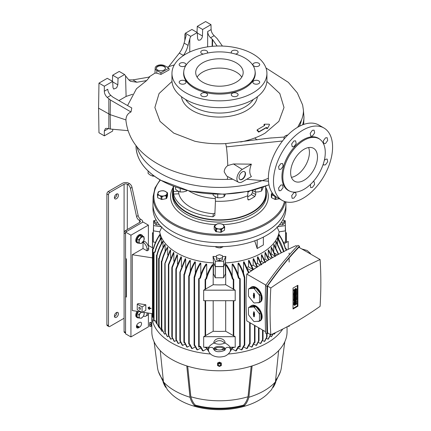 <?xml version="1.0" encoding="UTF-8"?>
<svg xmlns="http://www.w3.org/2000/svg" width="431" height="431" viewBox="0 0 431 431"><rect width="100%" height="100%" fill="white"/><g stroke="black" fill="none" stroke-linecap="round" stroke-linejoin="round"><path stroke-width="0.65" d="M223.398 246.602L220.801 247.82L218.258 247.76L215.721 247.033L215.408 246.597M215.721 246.607L215.721 247.033M220.801 246.661L220.801 247.82M175.573 187.059L175.573 189.295L177.901 191.057L180.223 191.984L183.401 191.908L186.58 190.998L186.962 190.464M180.223 188.606L180.223 191.984M186.58 190.998L186.58 190.367M148.113 171.026L148.113 173.44L150.435 175.201L152.763 176.128L154.346 176.187M152.763 175.008L152.763 176.128M138.717 243.1A4.558 2.634 -60 0 1 137.381 242.944A4.558 2.634 -60 0 1 136.686 239.291A4.558 2.634 -60 0 1 139.66 235.272A4.558 2.634 -60 0 1 141.939 235.046A4.558 2.634 -60 0 1 142.747 236.129M137.381 242.944L136.713 242.556A4.558 2.634 -60 0 1 136.013 238.903A4.558 2.634 -60 0 1 138.992 234.884A4.558 2.634 -60 0 1 141.271 234.658L141.939 235.046M271.993 192.565L271.627 197.754L275.059 199.434L279.369 198.772M275.899 199.526L275.899 196.757L273.766 195.539A4.558 2.634 180 0 1 271.886 193.136A4.558 2.634 180 0 1 272.053 192.652A4.558 2.634 -0 0 0 272.02 192.716L272.053 192.652M271.627 194.984L273.766 195.539A4.558 2.634 180 0 0 274.854 195.873A4.558 2.634 -0 0 1 273.2 195.259L271.336 194.521L272.02 192.716A4.558 2.634 -0 0 0 273.2 195.259L275.059 196.665L275.059 199.434M166.183 195.879L163.64 195.943A4.558 2.634 -0 0 0 165.682 195.259A4.558 2.634 -0 0 0 166.862 194.079L166.183 195.879L166.183 198.648L161.937 199.526L157.66 197.754L157.66 194.984L159.799 195.539L161.937 196.757L161.937 199.526M157.66 197.452L157.374 194.521L158.737 191.585L161.28 190.858L163.823 190.798L165.682 191.536L167.546 192.948L167.546 195.717L166.732 198.276L166.996 193.659A4.558 2.634 180 0 1 165.682 195.259A4.558 2.634 180 0 1 164.335 195.798L166.732 195.507M166.732 198.276L166.183 198.648M167.546 192.948L166.862 194.079A4.558 2.634 -0 0 0 165.682 191.536A4.558 2.634 -0 0 0 161.28 190.858A4.558 2.634 -0 0 0 158.058 192.716A4.558 2.634 -0 0 0 159.238 195.259L157.374 194.521M161.097 199.434L161.097 196.665L159.238 195.259A4.558 2.634 -0 0 0 163.64 195.943L161.097 196.665M271.627 197.452L271.336 197.29L271.336 194.521M275.592 196.466L275.059 196.665M160.343 173.3A83.576 48.25 -0 0 0 268.368 178.299A83.571 48.25 -0 0 1 160.348 173.3A83.571 48.25 -0 0 1 136.853 146.578A83.576 48.25 -0 0 0 160.343 173.3M215.231 196.751L215.435 201.229C227.379 201.746 238.122 199.914 247.669 195.739L248.127 191.326M173.488 186.289L173.596 194.063A46.306 26.733 -0 0 0 186.698 209.202A46.306 26.733 -0 0 0 212.925 216.766L214.81 215.381L215.435 201.229M265.663 186.187L265.803 192.759A46.365 26.77 180 0 1 237.449 217.757A46.365 26.77 180 0 1 186.655 212.02A46.365 26.77 180 0 1 173.079 192.759L173.219 186.187M247.669 195.739L247.782 199.176L248.143 199.882L248.989 199.849A46.074 26.598 -0 0 0 254.791 196.498L255.734 194.586L255.728 192.016M247.787 192.215A41.414 23.91 0 0 0 248.725 191.693A41.414 23.91 0 0 0 250.012 190.911M212.925 216.766L213.377 213.76A41.085 23.721 180 0 1 190.389 207.069A41.085 23.721 180 0 1 178.806 193.799L173.596 194.063M188.87 190.917A41.414 23.91 -0 0 0 190.157 191.693A41.414 23.91 -0 0 0 215.317 198.572M178.536 191.213L178.806 193.799M265.711 188.552A46.936 27.099 180 0 1 266.374 192.754A46.936 27.099 180 0 1 237.67 218.059A46.936 27.099 180 0 1 186.251 212.251A46.936 27.099 180 0 1 172.508 192.754A46.936 27.099 180 0 1 173.17 188.552M285.29 201.703A66.326 38.294 180 0 1 241.096 233.306A66.326 38.294 180 0 1 172.54 224.19A66.326 38.294 180 0 1 153.118 196.638L152.967 203.782A66.476 38.381 -0 0 0 172.432 231.393A66.476 38.381 -0 0 0 245.261 239.625A66.476 38.381 -0 0 0 285.915 203.782L285.872 201.864M254.791 196.498L251.413 194.548A41.317 23.856 180 0 1 247.706 196.838M213.377 213.76L214.907 213.237M252.431 190.75L252.377 192.646L255.734 194.586M251.413 194.548L252.377 192.646M116.429 194.095A2.85 1.643 -60 0 1 117.852 193.955A2.85 1.643 -60 0 1 118.288 196.24A2.85 1.643 -60 0 1 116.429 198.75A2.85 1.643 -60 0 1 115.002 198.89A2.85 1.643 -60 0 1 114.565 196.606A2.85 1.643 -60 0 1 116.429 194.095M114.447 197.991A2.85 1.643 120 0 0 114.813 197.818A2.85 1.643 120 0 0 116.796 193.923M116.429 312.583A2.85 1.643 -60 0 1 117.852 312.443A2.85 1.643 -60 0 1 118.288 314.727A2.85 1.643 -60 0 1 116.429 317.238A2.85 1.643 -60 0 1 115.002 317.378A2.85 1.643 -60 0 1 114.565 315.093A2.85 1.643 -60 0 1 116.429 312.583M114.447 316.478A2.85 1.643 120 0 0 114.813 316.306A2.85 1.643 120 0 0 116.796 312.41M125.561 333.077L124.478 332.452A1.902 1.099 -60 0 1 124.085 331.579L124.085 184.247L109.846 192.468A1.902 1.099 120 0 0 108.504 194.796L108.504 325.685A1.902 1.099 120 0 0 108.898 326.558A1.902 1.099 120 0 0 109.846 326.461L124.085 318.245M139.66 220.537A2.279 1.315 180 0 1 140.328 221.469A2.279 1.315 180 0 1 139.66 222.401L139.66 220.537L139.132 220.236A3.798 2.193 60 0 1 136.552 216.497L130.415 188.293L132.026 187.361A3.798 2.193 -120 0 0 129.445 183.622L128.917 183.32A4.558 2.634 -0 0 0 122.469 183.32L108.235 191.536A1.902 1.099 120 0 0 106.893 193.864L106.893 324.758A1.902 1.099 120 0 0 107.287 325.626L108.898 326.558M124.085 184.247A2.279 1.315 180 0 1 127.307 184.247L127.307 229.534M130.415 188.293A3.798 2.193 -120 0 0 127.835 184.554L127.307 184.247M132.026 187.361L138.162 215.57A3.798 2.193 -120 0 0 140.743 219.304L139.132 220.236M125.561 233.801L124.085 232.945A1.902 1.099 -60 0 1 125.426 230.617L139.66 222.401M140.743 219.304L141.276 219.611A4.558 2.634 180 0 1 142.607 221.469A4.558 2.634 180 0 1 142.295 222.434M125.696 296.533L125.696 258.535M251.99 190.443L255.249 191.984L258.428 191.908L261.606 190.998L263.309 187.059M255.249 189.597L255.249 191.984M261.606 190.998L261.606 187.652M217.844 247.685L220.613 247.836L217.844 247.685M218.205 247.75L220.063 247.868L218.205 247.75M224.68 226.932L223.597 225.214A4.558 2.634 180 0 1 223.145 227.832A4.558 2.634 180 0 1 222.665 228.161A4.558 2.634 180 0 1 218.991 228.915L221.609 229.4L224.68 226.932L224.524 229.825M214.202 226.329L215.284 227.379A4.558 2.634 180 0 1 215.737 224.761A4.558 2.634 180 0 1 219.891 223.678A4.558 2.634 180 0 1 223.597 225.214L222.509 224.163L219.891 223.678L217.272 223.861L214.202 226.329L214.202 229.098L215.721 231.549L220.801 232.336L220.801 229.567L218.258 228.839L215.721 228.78L214.358 225.844L216.217 224.438L218.081 223.694L220.618 223.754L223.161 224.481L224.524 227.417L222.665 228.161L220.801 229.567M220.801 232.336L224.524 230.186L224.524 227.417M221.609 232.169L221.609 229.4M216.373 229.098L218.991 228.915A4.558 2.634 180 0 1 215.284 227.379L216.373 229.098L216.373 231.867M289.147 253.072L289.147 254.085M289.147 258.643L289.147 262.064M283.986 243.838L288.199 241.371L288.199 249.339M278.782 234.119L278.782 233.656M225.429 262.926L225.429 273.874L223.619 277.774L215.263 277.774L215.263 266.611L213.555 262.937A60.022 34.652 -0 0 0 213.609 262.937L213.022 256.407A57.91 33.435 -0 0 0 216.4 256.564M215.263 277.774L213.453 273.874L213.453 262.926M177.47 264.014L177.47 254.931A59.64 34.432 180 0 1 177.27 254.813A59.64 34.432 180 0 1 177.066 254.694L171.894 267.301L171.894 268.303L172.298 267.532L172.298 337.311L174.507 341.471L176.274 340.452M181.419 266.627L181.419 256.995A59.64 34.432 180 0 1 180.977 256.779L175.923 268.847L175.923 269.854L176.327 269.192L176.327 339.693L178.445 343.539L180.476 342.365M185.702 269.025L185.702 258.859A59.64 34.432 180 0 1 185.228 258.67L179.872 272.241A67.236 38.822 -0 0 0 180.212 272.381L180.357 340.991L182.696 345.43L184.991 344.105M190.346 271.18L190.346 260.523A59.64 34.432 180 0 1 189.829 260.356C187.162 264.801 185.314 269.332 184.285 273.949A67.236 38.822 -0 0 0 184.786 274.121L183.983 274.353L184.285 273.949M195.362 273.082L195.362 261.967A59.64 34.432 180 0 1 194.807 261.822C192.075 266.283 190.179 270.84 189.112 275.501A67.236 38.822 -0 0 0 189.651 275.657L188.821 275.905L189.112 275.501M200.798 274.687L200.798 263.174A59.64 34.432 180 0 1 200.194 263.055C197.371 267.527 195.405 272.128 194.289 276.858A67.236 38.822 -0 0 0 194.866 276.988L194.192 277.144L194.289 276.858M206.708 264.106C203.761 268.561 201.681 273.227 200.463 278.097L198.756 278.852L199.844 277.99C201.035 273.168 203.103 268.508 206.045 264.02A59.64 34.432 -0 0 0 206.708 264.106L206.708 275.937M213.183 264.709C210.053 269.197 207.834 273.944 206.508 278.949L205.204 279.471L205.84 278.873C207.133 273.917 209.337 269.176 212.456 264.661A59.64 34.432 -0 0 0 213.183 264.709L213.183 284.713A59.64 34.432 -0 0 0 225.699 284.713L225.699 264.709A59.64 34.432 -0 0 0 226.426 264.661C229.529 269.143 231.733 273.884 233.042 278.873L233.758 279.353L233.273 279.471L232.374 278.949A67.236 38.822 -0 0 0 233.042 278.873M232.174 275.937L232.174 264.106A59.64 34.432 -0 0 0 232.832 264.02C235.762 268.47 237.831 273.13 239.038 277.99L240.126 278.62L239.722 278.852L238.418 278.097C237.217 273.259 235.137 268.599 232.174 264.106M238.084 274.687L238.084 263.174A59.64 34.432 180 0 0 238.688 263.055C241.489 267.484 243.461 272.085 244.592 276.858L244.016 276.988C242.895 272.252 240.918 267.646 238.084 263.174M243.52 273.082L243.52 261.967A59.64 34.432 180 0 0 244.075 261.822L248.983 272.554M247.022 267.371A59.64 34.432 -0 0 0 248.536 266.897L248.536 260.523A59.64 34.432 180 0 0 249.053 260.356L253.218 269.133A65.345 37.723 -0 0 1 252.711 269.305L248.536 266.897M251.866 265.738A59.64 34.432 -0 0 0 253.175 265.232L253.175 258.859A59.64 34.432 180 0 0 253.654 258.67L257.576 266.94M256.353 263.885A59.64 34.432 -0 0 0 257.463 263.368L257.463 256.995A59.64 34.432 180 0 0 257.905 256.779L261.639 264.623M260.502 261.811A59.64 34.432 -0 0 0 261.412 261.305L261.412 254.931A59.64 34.432 180 0 0 261.612 254.813A59.64 34.432 180 0 0 261.816 254.694L265.491 262.409M264.311 259.521A59.64 34.432 -0 0 0 265.022 259.047L265.022 252.674A59.64 34.432 180 0 0 265.388 252.415L268.939 259.753M267.786 257.005A59.64 34.432 -0 0 0 268.292 256.59L268.292 250.217A59.64 34.432 180 0 0 268.621 249.942L272.381 257.749M270.905 254.242A59.64 34.432 -0 0 0 271.212 253.934L271.212 247.561A59.64 34.432 180 0 0 271.503 247.265L275.678 256.046M273.755 251.429L273.755 244.689A59.64 34.432 180 0 0 274.008 244.366L278.663 254.258M275.888 247.701L275.888 241.575A59.64 34.432 180 0 0 276.093 241.231L281.427 252.781M277.559 243.687L277.559 238.198A59.64 34.432 -0 0 0 277.704 237.815C280.651 242.276 282.731 246.936 283.948 251.812M278.674 239.34L278.674 234.496A59.64 34.432 -0 0 0 278.755 234.081C281.879 238.569 284.099 243.316 285.424 248.321L286.41 248.956L285.29 248.709A67.236 38.822 -0 0 0 285.424 248.321M160.208 234.496C157.105 238.984 154.901 243.72 153.592 248.709L152.472 248.956L153.458 248.321C154.767 243.348 156.986 238.596 160.127 234.081A59.64 34.432 -0 0 0 160.208 234.496L160.208 239.34M161.323 238.198C158.392 242.653 156.329 247.308 155.122 252.167L153.549 252.679L154.934 251.812C156.135 246.974 158.215 242.314 161.178 237.815A59.64 34.432 -0 0 0 161.323 238.198L161.323 243.687M162.993 247.701L162.993 241.575A59.64 34.432 180 0 1 162.789 241.231C159.955 245.702 157.978 250.309 156.857 255.044A67.236 38.822 -0 0 0 157.083 255.378L156.501 255.319L156.857 255.044M165.127 251.429L165.127 244.689A59.64 34.432 180 0 1 164.874 244.366C162.137 248.822 160.23 253.385 159.163 258.056A67.236 38.822 -0 0 0 159.432 258.363L158.732 258.535L159.163 258.056M167.67 254.904L167.67 247.561A59.64 34.432 180 0 1 167.379 247.265C164.707 251.709 162.853 256.24 161.819 260.863A67.236 38.822 -0 0 0 162.126 261.154L161.42 261.326L161.819 260.863M170.59 258.158L170.59 250.217A59.64 34.432 180 0 1 170.261 249.942L164.836 263.508A67.236 38.822 -0 0 0 165.078 263.702L165.315 332.549L167.584 336.783L168.785 336.088M173.86 261.191L173.86 252.674A59.64 34.432 180 0 1 173.494 252.415L168.402 264.618L168.402 265.512L168.807 264.742L168.807 335.458L170.886 339.219L172.378 338.357M160.1 233.656L160.1 234.119M266.503 338.357L267.996 339.219A63.831 36.85 -0 0 0 268.362 338.965L270.479 335.113C270.56 334.569 270.426 334.688 270.075 335.458C270.426 334.688 270.56 334.569 270.479 335.113M262.608 340.452L264.375 341.471A63.831 36.85 -0 0 0 264.774 341.239L266.983 337.08C267.08 336.439 266.945 336.514 266.584 337.311C266.945 336.514 267.08 336.439 266.983 337.08M258.406 342.365L260.437 343.539A63.831 36.85 -0 0 0 260.874 343.329L262.958 339.569C263.061 338.938 262.932 338.976 262.554 339.693C262.932 338.976 263.061 338.938 262.958 339.569M253.891 344.105L256.186 345.43A63.831 36.85 -0 0 0 256.66 345.236L259.009 340.479L258.525 340.991L258.525 327.673M249.048 345.651L251.607 347.127A63.831 36.85 -0 0 0 252.113 346.955L254.597 342.182M243.849 346.993L246.677 348.625A63.831 36.85 -0 0 0 247.227 348.474L249.77 343.739M238.257 348.103L241.376 349.902A63.831 36.85 -0 0 0 241.963 349.778L244.592 345.096M232.223 348.959L235.649 350.942A63.831 36.85 -0 0 0 236.285 350.839L239.038 346.228M233.042 347.111L230.127 351.626A63.831 36.85 180 0 1 230.035 351.637M225.127 349.573A59.64 34.432 180 0 1 221.351 349.713M217.531 349.713A59.64 34.432 180 0 1 213.754 349.573M208.846 351.637A63.831 36.85 180 0 1 208.755 351.626L205.84 347.111M206.659 348.959L203.233 350.942A63.831 36.85 -0 0 1 202.597 350.839L199.844 346.228M200.625 348.103L197.506 349.902A63.831 36.85 -0 0 1 196.919 349.778L194.289 345.096M195.033 346.993L192.204 348.625A63.831 36.85 -0 0 1 191.655 348.474L189.112 343.739M189.834 345.651L187.275 347.127A63.831 36.85 -0 0 1 186.768 346.955L184.285 342.182M179.953 341.002L182.221 345.236A63.831 36.85 -0 0 0 182.696 345.43M175.923 339.569L178.008 343.329A63.831 36.85 -0 0 0 178.445 343.539M171.894 337.08L174.108 341.239A63.831 36.85 -0 0 0 174.307 341.352A63.831 36.85 -0 0 0 174.507 341.471M168.402 335.113L170.52 338.965A63.831 36.85 -0 0 0 170.886 339.219M165.315 332.549L167.25 336.514A63.831 36.85 -0 0 0 167.584 336.783M165.499 333.642L164.61 334.16A63.831 36.85 -0 0 1 164.308 333.869L161.819 329.101M162.525 331.019L161.975 331.337L159.432 326.601L158.651 326.655L158.651 258.417M159.885 328.201L158.667 326.973L157.083 323.616L158.667 326.973M273.383 333.642L274.272 334.16A63.831 36.85 -0 0 0 274.574 333.869L275.495 332.619M270.097 336.088L271.298 336.783A63.831 36.85 -0 0 0 271.632 336.514L273.399 333.599M151.884 313.612A67.619 39.038 -0 0 0 151.825 315.298A67.619 39.038 -0 0 0 171.63 342.904A67.619 39.038 -0 0 0 210.511 353.996M228.371 353.996A67.619 39.038 -0 0 0 282.72 329.058M151.831 323.789L151.825 331.735A67.619 39.038 -0 0 0 160.235 350.597A67.619 39.038 -0 0 0 171.63 359.341A67.619 39.038 -0 0 0 186.774 365.919A67.619 39.038 -0 0 0 252.108 365.919A67.619 39.038 -0 0 0 278.647 350.597A67.619 39.038 -0 0 0 287.057 331.735L287.057 326.79M171.813 267.953L171.894 268.303M285.537 232.859L286.41 232.751L285.537 233.322M278.674 234.496C281.772 238.984 283.981 243.72 285.29 248.709M277.559 238.198L283.63 251.634M281.147 252.927L275.888 241.575M278.345 254.425L273.755 244.689M274.547 253.159L277.516 254.877M275.129 256.197L271.212 253.934M275.377 256.337L271.212 247.561M268.292 256.59L271.336 258.347M272.02 257.953L268.292 250.217M265.022 259.047L267.608 260.539M268.556 259.974L265.022 252.674M283.377 242.362L285.537 242.028L285.537 230.86L279.175 231.846A60.022 34.652 180 0 1 225.327 262.937L223.619 266.611L223.619 277.774M263.357 237.098L263.357 244.953L257.183 248.52L254.705 240.827M279.175 231.846A60.022 34.652 -0 0 0 279.175 231.819L276.998 226.878M222.482 256.564A57.91 33.435 -0 0 0 225.86 256.407L225.273 262.937A60.022 34.652 -0 0 0 225.327 262.937M213.555 262.937A60.022 34.652 180 0 1 177.001 252.954A60.022 34.652 180 0 1 159.707 231.846L153.344 230.86L153.344 242.028L155.505 242.362M285.349 226.006L285.537 230.86M267.996 339.219L270.075 335.458L270.075 334.343M271.298 336.783L273.125 333.729M274.272 334.16L275.323 332.7M153.344 233.322L152.472 232.751L153.344 232.859M152.558 317.081L152.957 317.313L153.549 316.974M153.63 320.804L154.034 321.036L155.122 320.405L155.909 322.302L155.068 320.438M155.909 322.302L156.501 323.325M156.771 323.719L157.218 324.301M156.582 323.439L156.986 323.67L156.986 255.432M162.993 241.575C160.187 246.009 158.22 250.605 157.083 255.378M161.717 331.024L159.163 326.294M161.447 330.712L161.975 331.337M165.127 244.689C162.412 249.102 160.515 253.66 159.432 258.363M161.42 329.332L162.126 329.392L164.61 334.16M167.67 247.561C165.019 251.963 163.171 256.493 162.126 261.154M170.59 250.217L165.315 262.996M168.322 334.736L168.402 265.512M173.86 252.674L168.807 264.742M177.47 254.931L172.298 267.532M175.843 269.477L175.923 269.854M181.419 256.995L176.327 269.192M179.872 340.479L180.357 340.991M180.212 272.381L179.872 272.139L179.872 340.528M185.702 258.859L180.357 271.918M183.983 342.359L184.786 342.359L187.275 347.127M190.346 260.523C187.69 264.925 185.836 269.456 184.786 274.121M188.821 343.911L189.651 343.895L192.204 348.625M195.362 261.967C192.641 266.38 190.739 270.943 189.651 275.657M194.192 345.15L194.866 345.226L197.506 349.902M200.798 263.174C197.98 267.603 196.003 272.209 194.866 276.988M198.756 346.858L199.16 347.09L200.463 346.335L203.233 350.942M205.204 347.478L205.609 347.709L206.422 347.241M208.582 350.818L206.535 347.262M230.299 350.818L232.347 347.262M232.46 347.241L233.273 347.709L233.677 347.478M235.649 350.942L238.418 346.335L239.722 347.09L240.126 346.858M241.376 349.902L244.016 345.226L244.689 345.15M248.498 272.888L243.52 261.967M246.677 348.625L249.231 343.895L250.061 343.911M251.607 347.127L254.096 342.359L254.899 342.359M256.186 345.43L258.525 340.991M260.437 343.539L262.554 339.693L262.554 330.001M264.375 341.471L266.584 337.311L266.584 333.745M251.488 270.835L251.138 270.63L255.89 267.888M265.092 262.641L261.412 254.931M153.344 230.86L153.533 226.006M261.412 261.305L263.939 262.765M257.463 263.368L260.329 265.022M261.213 264.866L257.463 256.995M253.175 265.232L256.774 267.312M257.129 267.198L253.175 258.859M247.534 268.551L251.138 270.63L251.138 271.072M252.711 269.305L248.536 260.523M238.418 278.097A67.236 38.822 -0 0 0 239.038 277.99M225.699 264.709C228.829 269.197 231.048 273.944 232.374 278.949M225.699 284.713L235.207 290.165L203.674 290.165L213.183 284.713M205.84 278.873A67.236 38.822 -0 0 0 206.508 278.949M199.844 277.99A67.236 38.822 -0 0 0 200.463 278.097M154.934 251.812A67.236 38.822 -0 0 0 155.122 252.167M153.458 248.321A67.236 38.822 -0 0 0 153.592 248.709M143.022 248.531L143.022 242.33L144.633 241.398A5.7 3.292 -120 0 1 148.663 248.38L148.663 249.926L147.052 250.858L143.022 248.531L132.274 254.737L152.472 257.873M153.431 248.337L148.393 245.433L148.07 245.616M148.393 225.117L130.932 235.197L125.561 232.093L143.022 222.013L148.393 225.117L148.393 245.433M148.393 314.097L148.393 326.849L130.932 336.929L125.561 333.831L125.561 296.609L126.364 297.072L126.364 258.923L125.561 258.46L125.561 232.093M132.274 254.737L132.274 310.568L141.093 311.936M142.65 312.179L152.472 313.703M161.884 226.878L159.702 231.819A60.022 34.652 -0 0 0 159.707 231.846M277.704 226.771L285.349 225.591L285.349 230.86L279.175 231.819M148.609 307.308L148.921 307.206L148.857 309.005L148.609 307.308L148.857 309.005M149.148 306.98L149.46 306.877L149.46 308.014L151.049 308.257L150.985 308.607L149.39 308.364L149.148 309.463L149.148 306.98L149.39 308.154L150.985 308.607M149.46 308.375L149.39 309.501M148.07 307.642L148.383 307.535L148.318 308.504L148.07 307.642L148.318 308.504M145.823 304.76L145.823 310.342L142.079 312.507L137.247 309.711L137.247 304.13L138.206 303.575L145.823 304.76L142.079 306.92L142.079 312.507M168.402 334.688L168.807 335.458M171.894 336.541L172.298 337.311M175.923 339.03L176.327 339.693M208.916 347.241L203.674 347.241L203.674 336.692L213.183 331.24L213.183 300.714M225.699 300.714L225.699 331.24L235.207 336.692L235.207 347.241L229.965 347.241M244.016 276.988A67.236 38.822 -0 0 0 244.592 276.858M258.929 341.002L259.009 340.479M160.235 350.597L163.462 381.92L167.4 389.737L171.57 394.144A56.03 32.352 -0 0 0 259.063 400.205A56.03 32.352 -0 0 0 267.312 394.144L271.482 389.737L275.42 381.92L278.647 350.597M252.108 365.919L248.881 397.242A63.249 36.516 -0 0 0 264.165 390.745A63.249 36.516 -0 0 0 275.42 381.92M248.881 397.242C247.96 400.62 246.5 403.394 244.496 405.566A57.355 33.112 180 0 1 194.386 405.566C192.382 403.394 190.922 400.62 190.001 397.242L186.774 365.919M163.462 381.92A63.249 36.516 -0 0 0 190.001 397.242M165.736 387.404A57.355 33.112 180 0 1 163.101 381.974M151.157 325.103L151.157 325.588L151.825 325.588M297.137 246.273L296.049 245.643A317.577 183.353 120 0 0 246.785 274.089A387.361 223.646 120 0 0 246.031 297.929A387.361 223.646 120 0 0 246.785 320.896L265.491 331.698M159.702 231.819L153.533 230.86L153.533 226.038M225.273 262.937L223.619 266.503L215.263 266.503L213.609 262.937M215.263 266.611L223.619 266.611M235.207 290.165L235.207 300.714L203.674 300.714L203.674 290.165M138.755 322.954A2.866 1.654 -60 0 1 139.224 322.684L139.525 322.507A2.85 1.643 -60 0 1 140.953 322.366A2.85 1.643 -60 0 1 141.39 324.651A2.85 1.643 -60 0 1 139.525 327.161L139.224 327.334A2.866 1.654 -60 0 1 138.755 327.603L138.453 327.781A2.85 1.643 -60 0 1 137.031 327.921A2.85 1.643 -60 0 1 136.438 326.617A2.85 1.643 -60 0 1 138.453 323.126L138.755 322.954M130.932 235.197L130.932 336.929M147.052 250.858L147.052 249.307A5.7 3.292 -120 0 0 143.022 242.33M126.364 296.145L125.561 296.609M143.431 316.052A5.7 3.292 -120 0 0 145.867 316.122A5.7 3.292 -120 0 0 147.052 313.515L147.052 312.858M145.867 316.122L147.483 315.19A5.7 3.292 -120 0 0 148.636 313.105M285.915 203.691A66.476 38.381 180 0 1 285.92 204.256L285.92 208.286A66.476 38.381 180 0 1 244.883 243.747A66.476 38.381 180 0 1 172.432 235.428A66.476 38.381 180 0 1 152.962 208.286L152.962 204.256A66.476 38.381 180 0 1 152.967 203.691M285.92 204.256A66.476 38.381 180 0 1 244.883 239.717A66.476 38.381 180 0 1 172.432 231.393A66.476 38.381 180 0 1 152.962 204.256M257.183 239.884L257.183 248.52M225.86 256.407L223.619 261.229L223.619 266.503M213.022 256.407L215.263 261.229L223.619 261.229M215.263 266.503L215.263 261.229M161.178 226.771L153.533 225.591L153.533 230.86M155.052 220.527L153.533 220.764L153.533 225.591M283.83 220.527L285.349 220.764L285.349 225.591M142.079 306.92L137.247 304.13M235.207 336.692L203.674 336.692M275.781 381.974A57.355 33.112 180 0 1 273.146 387.404M275.592 380.25A62.112 35.859 -0 0 0 280.506 371.479A62.112 35.859 -0 0 0 281.373 367.648L284.789 341.767M151.06 322.776L151.06 326.116M149.789 322.453L151.06 322.453L151.06 325.41M251.187 366.205L248.035 396.757C247.114 400.135 245.648 402.904 243.639 405.075L244.496 405.566M194.386 405.566L195.243 405.075C193.233 402.904 191.768 400.135 190.847 396.757L187.695 366.205M190.847 396.757A62.112 35.859 -0 0 0 248.035 396.757M154.093 341.767L157.509 367.648A62.112 35.859 -0 0 0 158.376 371.479A62.112 35.859 -0 0 0 163.29 380.25M246.785 274.089L265.862 285.101M136.552 325.793L139.224 327.334M138.755 327.603L136.46 326.278M140.468 308.785A1.142 0.657 -120 0 0 139.973 307.637A1.142 0.657 -120 0 0 139.094 307.33A1.142 0.657 -120 0 0 138.857 307.853A1.142 0.657 -120 0 0 139.353 309A1.142 0.657 -120 0 0 140.231 309.307A1.142 0.657 -120 0 0 140.468 308.785M213.183 331.24A59.64 34.432 -0 0 0 225.699 331.24M151.06 324.645L149.789 324.645L149.789 326.439L151.06 326.439L151.06 323.482M243.639 405.075A56.213 32.454 180 0 1 195.243 405.075M265.054 309.959L265.55 333.147L266.978 333.971L266.487 310.783L266.978 286.378C277.801 270.84 288.619 257.442 299.437 246.187L298.01 245.363C287.191 256.617 276.368 270.016 265.55 285.554L265.054 309.959M222.482 257.733L222.482 259.624L219.438 260.636L216.4 259.624L216.4 255.707L219.438 254.694L222.482 255.707L222.482 257.733L219.438 258.745L219.438 260.636M159.459 224.837L156.146 224.837L154.39 223.08L154.39 221.189L155.941 219.643M282.941 219.643L284.492 221.189L284.492 223.08L282.736 224.837L279.423 224.837M213.744 343.06A5.7 4.655 -0 0 1 219.438 338.48A5.7 4.655 -0 0 1 225.138 343.06M208.426 349.519L208.426 349.519C207.936 347.348 209.838 345.15 214.121 342.92L214.379 343.195A5.7 4.655 -0 0 1 219.438 340.673A5.7 4.655 -0 0 1 224.503 343.195L224.761 342.92C229.001 345.091 230.903 347.289 230.456 349.519C231.059 352.633 225.839 356.378 223.619 356.469C219.476 357.466 215.667 357.051 212.203 355.23C209.692 353.679 208.432 351.771 208.426 349.519A2.661 2.171 -0 0 1 211.082 347.348A2.661 2.171 -0 0 1 213.744 349.519C213.431 345.274 225.451 345.274 225.138 349.519A2.661 2.171 -0 0 1 227.8 347.348A2.661 2.171 -0 0 1 230.456 349.519M289.093 326.235L287.816 326.38M217.542 363.764L217.542 363.031L219.438 362.132L221.34 363.031L221.34 365.558L219.438 366.452L217.542 365.558L217.542 363.764L219.438 362.87L219.438 362.132M265.55 285.554L266.978 286.378M267.85 333.061L266.978 333.971M251.068 305.87A8.739 5.043 60 0 1 255.109 306.123L253.633 306.974A8.739 5.043 60 0 1 254.285 307.351L255.761 306.5A8.739 5.043 60 0 1 260.615 312.534L259.139 313.391A8.739 5.043 60 0 1 259.462 314.231L260.944 313.38A8.739 5.043 60 0 1 261.612 317A8.739 5.043 60 0 1 260.944 319.85L259.462 320.702A8.739 5.043 60 0 1 259.139 321.165L254.285 321.601A8.739 5.043 60 0 1 253.633 321.224L248.779 315.185A8.739 5.043 60 0 1 248.45 314.344L248.45 307.874A8.739 5.043 60 0 1 248.779 307.411L250.255 306.554A8.739 5.043 60 0 1 251.068 305.87L251.602 305.557A8.739 5.043 60 0 1 258.336 307.901A8.739 5.043 60 0 1 262.15 316.693A8.739 5.043 60 0 1 260.34 320.691L259.801 321.003A8.739 5.043 60 0 1 257.366 321.327M251.068 287.256A8.739 5.043 60 0 1 255.109 287.509L253.633 288.366A8.739 5.043 60 0 1 254.285 288.743L255.761 287.892A8.739 5.043 60 0 1 260.615 293.926L259.139 294.777A8.739 5.043 60 0 1 259.462 295.623L260.944 294.772A8.739 5.043 60 0 1 261.612 298.392A8.739 5.043 60 0 1 260.944 301.237L259.462 302.093A8.739 5.043 60 0 1 259.139 302.557L254.285 302.993A8.739 5.043 60 0 1 253.633 302.61L248.779 296.576A8.739 5.043 60 0 1 248.45 295.731L248.45 289.266A8.739 5.043 60 0 1 248.779 288.797L250.255 287.946A8.739 5.043 60 0 1 251.068 287.256L251.602 286.949A8.739 5.043 60 0 1 258.336 289.287A8.739 5.043 60 0 1 262.15 298.08A8.739 5.043 60 0 1 260.34 302.083L259.801 302.39A8.739 5.043 60 0 1 257.366 302.713M219.438 258.745L216.4 257.733M156.146 224.837L156.146 222.946L154.39 221.189M157.999 222.946L156.146 222.946M282.736 224.837L282.736 222.946L280.883 222.946M284.492 221.189L282.736 222.946M223.824 348.302A5.7 4.655 -0 0 1 215.058 348.302M289.093 326.439L289.142 325.664M219.438 362.87L221.34 363.764M149.789 324.645L149.789 322.657L151.06 322.657M299.437 246.187L299.502 247.636M270.824 334.779L267.543 332.883L267.064 310.067L267.543 286.071C277.984 271.056 288.431 258.126 298.877 247.275L320.093 259.527A387.361 223.646 -60 0 1 320.093 306.333A317.577 183.353 -60 0 1 270.824 334.779A387.361 223.646 -60 0 1 270.075 311.807A387.361 223.646 -60 0 1 270.824 287.967L267.543 286.071M259.139 321.165L260.615 320.314A8.739 5.043 60 0 1 259.801 321.003M259.139 302.557L260.615 301.705A8.739 5.043 60 0 1 259.801 302.39M224.503 343.195C221.146 344.574 217.774 344.574 214.379 343.195M217.402 347.531L221.48 347.531C226.205 348.916 224.858 349.665 225.138 349.519C225.984 350.575 217.51 353.118 214.859 350.624L213.744 349.519C214.024 349.665 212.677 348.916 217.402 347.531M219.438 365.844C217.709 365.111 217.709 364.384 219.438 363.651C221.168 364.384 221.168 365.111 219.438 365.844M149.74 322.539L149.638 325.54M270.824 287.967A317.577 183.353 -60 0 1 320.093 259.527M260.944 319.85L260.944 313.38M259.462 314.231L259.462 320.702M253.326 313.536L253.622 313.709L253.622 312.001A0.474 0.275 60 0 1 254.295 312.389L254.586 314.264L254.295 316.575A0.474 0.275 60 0 1 253.622 316.187L253.326 313.536M259.139 313.391L254.285 307.351M253.633 306.974L248.779 307.411M260.615 312.534L255.761 306.5M255.109 306.123L250.255 306.554M260.944 301.237L260.944 294.772M259.462 295.623L259.462 302.093M253.326 294.928L253.622 295.095L253.622 293.392A0.474 0.275 60 0 1 254.295 293.775L254.586 295.655L254.295 297.966A0.474 0.275 60 0 1 253.622 297.579L253.326 294.928M259.139 294.777L254.285 288.743M253.633 288.366L248.779 288.797M260.615 293.926L255.761 287.892M255.109 287.509L250.255 287.946M297.891 285.279L297.891 306.215L293.026 309.022L293.026 288.086L297.891 285.279M254.069 311.893L254.069 313.547L253.622 313.709M253.773 313.655L253.326 314.312M253.773 314.054L254.069 314.226L253.622 314.479M254.069 314.226L254.295 316.44M254.586 314.619L254.295 314.867M254.069 293.279L254.069 294.939L253.622 295.095M253.773 295.041L253.326 295.698M253.773 295.445L254.069 295.612L253.622 295.871M254.069 295.612L254.295 297.832M254.586 296.011L254.295 296.259M297.891 306.215L297.352 305.908L293.026 308.402M297.352 285.591L297.352 305.908M296.598 299.981L295.057 302.271L296.598 301.377L296.598 301.84L294.319 303.16L293.78 302.853L294.308 301.759L293.78 300.989L296.065 299.669L296.598 299.981L294.319 301.301L293.78 300.989M295.661 304.092L296.119 303.144L296.199 304.399L295.661 304.092A0.948 0.55 -60 0 1 295.246 305.046A0.948 0.55 -60 0 1 294.513 305.299L293.974 304.992A0.948 0.55 -60 0 1 293.78 304.555L293.78 303.472L294.718 303.548A0.948 0.55 -60 0 1 294.987 302.772M295.795 302.309A0.948 0.55 -60 0 1 295.865 302.336L296.404 302.648A0.948 0.55 -60 0 1 296.598 303.085L296.598 304.167L296.199 304.399M294.319 300.676L293.78 300.369L293.78 298.505L296.065 297.191L296.598 297.498L296.598 299.362L296.199 299.593L296.199 298.198L295.661 298.505L295.661 299.75L295.257 299.981L295.257 298.742L294.718 299.049L294.718 300.445L294.319 300.676L294.319 298.818L296.598 297.498M296.199 299.593L295.661 299.281L295.661 298.505M295.257 299.981L294.718 299.669L294.718 299.049M294.319 295.407L293.78 295.095L293.78 293.236L296.065 291.916L296.598 292.229L296.598 294.087L296.199 294.319L296.199 292.924L295.661 293.236L295.661 294.475L295.257 294.707L295.257 293.468L294.718 293.78L294.718 295.176L294.319 295.407L294.319 293.543L296.598 292.229M296.199 294.319L295.661 294.012L295.661 293.236M295.257 294.707L294.718 294.4L294.718 293.78M296.199 290.596L295.661 290.289A0.948 0.55 -60 0 1 295.246 291.243A0.948 0.55 -60 0 1 294.513 291.496L293.974 291.189A0.948 0.55 -60 0 1 293.78 290.753L293.78 289.67L294.718 289.745A0.948 0.55 -60 0 1 295.133 288.792A0.948 0.55 -60 0 1 295.865 288.533L296.404 288.845A0.948 0.55 -60 0 1 296.598 289.282L296.598 290.365L296.199 290.596L295.93 289.357M293.78 292.148L294.319 292.924L294.319 292.46L296.598 291.14L296.065 290.833L293.78 292.148L294.319 292.46M295.86 296L296.598 296.259L296.598 296.878L294.319 298.198L293.78 297.422L294.319 297.735L295.461 297.072L294.319 297.266L293.78 296.959L294.077 296.356M296.598 294.707L296.065 294.4L293.78 295.714L294.319 296.49L294.319 296.027L296.598 294.707L296.598 295.327L295.192 296.609L296.598 296.259M293.78 297.422L294.184 297.191M293.78 302.384L294.319 302.697L295.86 300.87L294.319 301.765L294.319 301.301M296.598 301.377L296.07 301.07M294.513 305.299A0.948 0.55 -60 0 1 294.319 304.868L294.319 303.78L293.78 303.472M295.257 303.86L294.799 304.809L294.718 303.548L295.257 303.86A0.948 0.55 -60 0 1 295.671 302.901A0.948 0.55 -60 0 1 296.404 302.648M293.78 298.505L294.319 298.818M293.78 293.236L294.319 293.543M294.513 291.496A0.948 0.55 -60 0 1 294.319 291.065L294.319 289.977L293.78 289.67M295.661 290.289L296.199 289.513M295.257 290.058L294.799 291.006L294.718 289.745L295.257 290.058A0.948 0.55 -60 0 1 295.671 289.099A0.948 0.55 -60 0 1 296.404 288.845M296.598 291.14L296.598 291.609L294.319 292.924M293.78 296.647L294.319 296.959L295.461 295.833L294.319 296.49M293.78 295.714L294.319 296.027M294.319 302.697L294.319 303.16M294.718 303.548L294.319 303.78M294.718 289.745L294.319 289.977M294.319 296.959L294.319 297.266M294.319 297.735L294.319 298.198M142.952 241.974A3.61 2.085 -60 0 1 141.675 243.106A3.61 2.085 -60 0 1 140.404 243.445L141.449 243.429L144.002 240.256L144.002 236.851L141.449 236.624L138.895 239.798L138.895 243.203L140.404 243.445A3.61 2.085 -60 0 1 139.127 241.629A3.61 2.085 -60 0 1 140.404 238.343A3.61 2.085 -60 0 1 142.952 236.867A3.61 2.085 -60 0 1 144.229 238.682A3.61 2.085 -60 0 1 142.952 241.974M144.002 236.851L142.214 235.822L139.66 235.59L137.112 238.769L137.112 242.168L138.895 243.203M137.112 238.769L138.895 239.798M139.66 235.59L141.449 236.624M167.255 192.689L165.116 191.262L162.983 190.707L160.58 191.003L158.182 191.957L157.66 194.984M161.937 196.757L164.335 195.798A4.558 2.634 180 0 1 159.799 195.539A4.558 2.634 180 0 1 157.924 193.136A4.558 2.634 180 0 1 160.58 191.003A4.558 2.634 180 0 1 165.116 191.262A4.558 2.634 180 0 1 166.996 193.659L167.255 192.479M251.397 164.157L242.27 169.421A7.596 4.385 120 0 0 236.899 178.725A7.596 4.385 120 0 0 238.569 182.259A7.596 4.385 120 0 0 242.27 181.828L251.397 176.565C249.263 173.671 249.263 169.534 251.397 164.157L233.446 163.969L227.794 165.542C227.423 156.83 226.943 150.608 226.345 146.885C225.914 144.326 225.596 143.243 225.402 143.636M238.569 182.259L226.722 176.08L224.206 171.894C224.26 169.437 225.461 167.32 227.794 165.542M264.645 125.491L264.677 125.109L264.645 125.491L257.35 129.699L257.318 130.097L259.042 131.681L266.283 127.501L267.667 128.158L269.542 124.667L269.181 124.214L264.429 124.193L264.677 125.109L264.397 125.523L264.155 124.607M267.64 128.196L266.864 128.535L266.008 127.91L258.805 132.064L257.086 130.48L257.35 129.699M267.387 128.573L266.864 128.535L267.139 128.12L267.667 128.158M284.239 137.047L269.429 138.109L225.445 143.625C214.746 144.132 204.51 143.329 194.747 141.212L173.774 133.131L160.025 121.38L154.874 107.513L159.066 93.538L172.001 81.47M240.643 141.988A64.58 37.287 -0 0 0 254.818 137.958L256.962 139.892M266.881 81.47L279.805 93.522L284.007 107.486L278.884 121.343L265.103 133.131A64.58 37.287 180 0 1 254.818 137.958M323.923 127.991L318.811 125.038A41.785 24.125 120 0 0 297.918 127.107A41.785 24.125 120 0 0 270.62 163.931A41.785 24.125 120 0 0 277.025 197.414L282.138 200.367A41.785 24.125 -60 0 1 275.732 166.883A41.785 24.125 -60 0 1 303.031 130.06A41.785 24.125 -60 0 1 323.923 127.991A41.785 24.125 -60 0 1 330.329 161.474A41.785 24.125 -60 0 1 303.031 198.298A41.785 24.125 -60 0 1 282.138 200.367M157.66 70.016A4.558 2.634 180 0 1 156.324 68.152A4.558 2.634 180 0 1 159.136 65.722A4.558 2.634 180 0 1 164.109 66.293A4.558 2.634 180 0 1 165.439 68.152A4.558 2.634 180 0 1 162.627 70.582A4.558 2.634 180 0 1 157.66 70.016M165.434 68.308A4.558 2.634 -0 0 0 164.109 66.6A4.558 2.634 -0 0 0 159.265 66.002A4.558 2.634 -0 0 0 156.334 68.308M242.27 171.904A4.558 2.634 -60 0 1 244.555 171.678A4.558 2.634 -60 0 1 245.25 175.331A4.558 2.634 -60 0 1 242.27 179.35A4.558 2.634 -60 0 1 239.992 179.571A4.558 2.634 -60 0 1 239.297 175.918A4.558 2.634 -60 0 1 242.27 171.904M239.862 179.49A4.558 2.634 120 0 0 242.006 179.194A4.558 2.634 120 0 0 244.943 175.298A4.558 2.634 120 0 0 244.415 171.608M313.138 181.666L314.156 181.758L314.608 184.457L312.362 187.469L310.686 187.652L310.406 184.484M324.301 160.413L325.529 159.271L327.188 159.071L327.679 161.787L325.48 164.825L323.816 165.019L323.234 164.189M325.48 137.877L327.156 137.688L327.695 140.431L325.529 143.485L323.853 143.674L323.315 140.932L325.48 137.877M312.362 130.302L314.075 130.135L314.652 132.904L312.48 135.954L310.773 136.121L310.185 133.351L312.362 130.302M293.861 140.985L295.601 140.835L296.199 143.609L293.98 146.637L292.234 146.782L291.642 144.008L293.861 140.985M280.807 163.667L282.569 163.521L283.135 166.285L280.856 169.275L279.099 169.415L278.539 166.657L280.807 163.667M280.856 185.061L282.601 184.91L283.113 187.641L280.807 190.615L279.067 190.766L278.555 188.035L280.856 185.061M293.98 192.635L295.688 192.463L296.151 195.168L293.861 198.147L292.153 198.319L291.685 195.615L293.98 192.635M207.634 46.871L207.683 31.538L211.115 29.561L210.98 24.653L202.651 29.459L202.451 35.999C202.263 37.739 201.466 39.092 200.065 40.061L198.346 40.223L197.619 38.785L197.279 32.562L190.728 36.344L189.812 38.768L189.742 52.032M320.131 139.493L319.387 138.927A30.132 17.396 120 0 0 303.246 139.703A30.132 17.396 120 0 0 283.275 167.271A30.132 17.396 120 0 0 289.341 190.971L290.208 191.332A30.008 17.326 120 0 0 304.054 189.274A30.008 17.326 120 0 0 323.342 163.845A30.008 17.326 120 0 0 320.131 139.493A30.008 17.326 120 0 0 304.054 140.264A30.008 17.326 120 0 0 284.158 167.729A30.008 17.326 120 0 0 290.208 191.332M304.054 180.277A18.996 10.964 120 0 0 316.462 163.543A18.996 10.964 120 0 0 313.552 148.318A18.996 10.964 120 0 0 304.054 149.261A18.996 10.964 120 0 0 291.647 166A18.996 10.964 120 0 0 294.556 181.219A18.996 10.964 120 0 0 304.054 180.277M291.426 177.34A18.996 10.964 120 0 0 295.995 175.627A18.996 10.964 120 0 0 308.623 147.547M253.875 83.636A3.421 1.972 180 0 1 252.873 82.24A3.421 1.972 180 0 1 254.985 80.414A3.421 1.972 180 0 1 258.708 80.839A3.421 1.972 180 0 1 259.71 82.24A3.421 1.972 180 0 1 257.598 84.061A3.421 1.972 180 0 1 253.875 83.636M253.875 66.008A3.421 1.972 180 0 1 252.873 64.612A3.421 1.972 180 0 1 254.985 62.791A3.421 1.972 180 0 1 258.708 63.217A3.421 1.972 180 0 1 259.71 64.612A3.421 1.972 180 0 1 257.598 66.439A3.421 1.972 180 0 1 253.875 66.008M231.749 53.142A3.421 1.972 180 0 1 231.285 52.151A3.421 1.972 180 0 1 233.397 50.325A3.421 1.972 180 0 1 237.12 50.756A3.421 1.972 180 0 1 238.122 52.151A3.421 1.972 180 0 1 235.471 54.074M203.41 54.074A3.421 1.972 180 0 1 201.756 53.546A3.421 1.972 180 0 1 200.76 52.151A3.421 1.972 180 0 1 202.866 50.325A3.421 1.972 180 0 1 206.594 50.756A3.421 1.972 180 0 1 207.597 52.151A3.421 1.972 180 0 1 207.133 53.142M180.174 66.008A3.421 1.972 180 0 1 179.172 64.612A3.421 1.972 180 0 1 181.284 62.791A3.421 1.972 180 0 1 185.007 63.217A3.421 1.972 180 0 1 186.009 64.612A3.421 1.972 180 0 1 183.897 66.439A3.421 1.972 180 0 1 180.174 66.008M180.174 83.636A3.421 1.972 180 0 1 179.172 82.24A3.421 1.972 180 0 1 181.284 80.414A3.421 1.972 180 0 1 185.007 80.839A3.421 1.972 180 0 1 186.009 82.24A3.421 1.972 180 0 1 183.897 84.061A3.421 1.972 180 0 1 180.174 83.636M201.756 96.097A3.421 1.972 180 0 1 200.76 94.701A3.421 1.972 180 0 1 202.866 92.875A3.421 1.972 180 0 1 206.594 93.306A3.421 1.972 180 0 1 207.597 94.701A3.421 1.972 180 0 1 205.485 96.522A3.421 1.972 180 0 1 201.756 96.097M232.287 96.097A3.421 1.972 180 0 1 231.285 94.701A3.421 1.972 180 0 1 233.397 92.875A3.421 1.972 180 0 1 237.12 93.306A3.421 1.972 180 0 1 238.122 94.701A3.421 1.972 180 0 1 236.016 96.522A3.421 1.972 180 0 1 232.287 96.097M253.019 54.042A47.485 27.417 180 0 1 266.924 73.426A47.485 27.417 180 0 1 237.61 98.753A47.485 27.417 180 0 1 185.863 92.81A47.485 27.417 180 0 1 171.958 73.426A47.485 27.417 180 0 1 201.272 48.094A47.485 27.417 180 0 1 253.019 54.042M266.924 73.426L266.924 80.247A47.485 27.417 180 0 1 237.61 105.579A47.485 27.417 180 0 1 185.863 99.636A47.485 27.417 180 0 1 171.958 80.247L171.958 73.426M244.689 57.916A35.708 20.618 180 0 1 255.05 70.964A35.708 20.618 180 0 1 234.324 91.237A35.708 20.618 180 0 1 194.192 87.073A35.708 20.618 180 0 1 183.832 70.964A35.708 20.618 180 0 1 207.009 53.169A35.708 20.618 180 0 1 244.689 57.916M255.05 70.964L255.168 71.885A35.827 20.683 180 0 1 234.372 92.229A35.827 20.683 180 0 1 194.106 88.053A35.827 20.683 180 0 1 183.714 71.885L183.832 70.964M202.651 82.186A23.743 13.706 180 0 1 195.701 72.494A23.743 13.706 180 0 1 210.355 59.828A23.743 13.706 180 0 1 236.231 62.802A23.743 13.706 180 0 1 243.181 72.494A23.743 13.706 180 0 1 228.527 85.16A23.743 13.706 180 0 1 202.651 82.186M241.775 77.149A23.743 13.706 -0 0 0 236.231 72.106A23.743 13.706 -0 0 0 197.107 77.149M168.941 68.152L164.911 65.824A5.7 3.292 -0 0 0 158.77 65.097A5.7 3.292 -0 0 0 155.187 68.071A5.7 3.292 -0 0 0 156.852 70.479L160.882 72.807L168.941 68.152L169.146 69.887L160.973 74.401L156.776 73.168L154.977 73.092M263.896 138.771L271.352 137.904M297.654 127.264L301.463 120.098C303.004 116.553 303.726 111.521 303.354 109.927M174.313 64.898L168.688 66.66L179.312 53.105C181.397 50.379 182.992 47.038 184.102 43.089L186.251 35.175L184.91 34.399L184.813 40.476M128.777 79.87L132.893 79.902L149.579 77.014L146.669 80.559L136.455 88.764L127.56 105.547M130.992 111.974L110.411 99.997L107.227 97.422L110.789 95.364L112.949 97.174L131.778 107.971L130.992 111.974C127.77 113.385 126.084 116.025 125.927 119.91L125.965 120.788C127.7 134.989 134.682 146.912 146.912 156.555C157.331 164.793 169.976 170.816 184.84 174.614C198.454 178.192 212.591 179.775 227.25 179.366L227.783 176.629M160.882 72.807L160.973 74.401M226.345 146.885L282.52 140.996M127.996 130.658L110.411 129.041L107.227 128.33L105.439 128.481L104.313 131.002L104.34 135.846L112.669 131.04L112.76 129.257M110.411 129.041L110.174 114.657L125.927 119.91M118.897 100.585L126.105 96.425L132.597 94.26M146.669 80.559L136.929 82.235L130.55 81.324L128.637 79.703L125.545 75.872L126.105 96.425M179.312 53.105L183.347 55.432L183.046 55.814M183.347 55.432C185.422 52.701 186.995 49.349 188.078 45.384L189.812 38.768M217.095 46.042L212.628 39.625L212.488 46.306M222.423 46.063L217.019 38.451L214.169 35.676L210.608 37.734L212.628 39.625M287.789 135.022A4.94 2.85 -0 0 0 284.077 137.715A4.94 2.85 -0 0 0 284.358 138.739M107.782 128.481L107.745 129.02L104.313 131.002M110.411 99.997L110.174 114.657L98.564 108.165L98.968 132.748L104.34 135.846M110.789 95.364C108.935 93.586 107.922 91.544 107.745 89.239L104.313 91.221C104.426 93.565 105.396 95.634 107.227 97.422M98.564 108.165L98.968 83.118L104.34 86.222L104.313 91.221M104.34 86.222L112.669 81.411L113.008 87.638L113.73 89.077L116.661 87.832L117.835 84.848L118.04 78.313L124.591 74.531L125.545 75.872M118.04 78.313L112.669 75.209L119.215 71.427L124.591 74.531M184.91 34.399L185.357 33.241L190.728 36.344M210.608 37.734C208.776 35.945 207.801 33.882 207.683 31.538M211.115 29.561C211.298 31.862 212.316 33.904 214.169 35.676M197.026 32.417L197.279 26.356L205.609 21.55L210.98 24.653M264.429 124.193L263.987 125.017M112.669 81.411L107.292 78.313L98.968 83.118M112.669 75.209L112.416 81.265M185.357 33.241L191.908 29.459L197.279 32.562M202.651 29.459L197.279 26.356M213.086 194.133L213.086 195.098L215.414 196.859L217.736 197.786L220.914 197.71L224.093 196.8L225.451 194.144M217.736 194.262L217.736 197.786M224.093 196.8L224.093 194.198M144.019 312.389A3.61 2.085 -60 0 1 144.229 313.434A3.61 2.085 -60 0 1 142.952 316.726A3.61 2.085 -60 0 1 141.675 317.857A3.61 2.085 -60 0 1 140.404 318.197L141.449 318.18L142.952 316.726L144.002 315.007L144.148 312.41M138.685 311.559L137.112 313.52L137.112 316.92L138.895 317.954L140.404 318.197A3.61 2.085 -60 0 1 139.127 316.381L138.895 317.954M138.895 314.549L139.127 316.381A3.61 2.085 -60 0 1 140.404 313.095L138.895 314.549L137.112 313.52M141.152 311.969L140.404 313.095A3.61 2.085 -60 0 1 141.422 312.125M138.717 317.852A4.558 2.634 -60 0 1 137.381 317.695A4.558 2.634 -60 0 1 138.044 311.462M137.381 317.695L136.713 317.308A4.558 2.634 -60 0 1 137.177 311.327M222.665 224.438A4.558 2.634 -0 0 0 220.618 223.754A4.558 2.634 -0 0 0 216.217 224.438A4.558 2.634 -0 0 0 215.037 226.981A4.558 2.634 -0 0 0 218.258 228.839A4.558 2.634 -0 0 0 222.665 228.161A4.558 2.634 -0 0 0 223.845 225.618A4.558 2.634 -0 0 0 222.665 224.438M214.358 226.146L214.358 225.844M215.721 231.549L215.721 228.78M268.982 184.84L247.459 191.466L223.538 194.214L189.468 191.052L160.526 180.174C144.805 170.859 136.638 159.648 136.018 146.545A83.431 48.17 -0 0 0 160.445 180.007A83.431 48.17 -0 0 0 268.955 184.716M266.374 192.754L266.412 194.645A46.974 27.121 180 0 1 237.686 219.972A46.974 27.121 180 0 1 186.224 214.153A46.974 27.121 180 0 1 172.47 194.645L172.508 192.754M215.877 224.643A48.875 28.22 180 0 1 184.883 216.454A48.875 28.22 180 0 1 173.192 187.372M284.449 201.433A65.566 37.853 180 0 1 240.525 232.347A65.566 37.853 180 0 1 173.079 223.269A65.566 37.853 180 0 1 160.364 180.083M247.777 199.154L248.989 199.849M173.402 191.472L178.218 191.229M265.685 187.372A48.875 28.22 180 0 1 223.28 224.632M108.504 325.685L106.893 324.758M108.504 194.796L106.893 193.864M109.846 192.468L108.235 191.536M127.835 184.554L129.445 183.622M138.162 215.57L136.552 216.497M125.426 230.617L126.768 231.393M124.085 331.579L125.561 332.436M286.324 242.486L286.324 232.869M285.925 250.47L285.925 249.075M152.558 232.869L152.558 247.836M152.957 249.075L152.957 317.313M154.034 252.798L154.034 321.036M159.136 258.535L159.136 326.773M161.824 261.326L161.824 329.564M184.387 274.353L184.387 342.591M189.22 275.905L189.22 344.143M194.596 277.144L194.596 345.382M199.16 278.852L199.16 347.09M205.609 347.241L205.609 347.709M233.273 347.709L233.273 347.241M239.722 347.09L239.722 278.852M244.285 345.382L244.285 277.144M249.662 344.143L249.662 322.555M254.495 342.591L254.495 325.346M233.273 289.088L233.273 279.471M205.609 279.471L205.609 289.088M205.609 335.614L205.609 300.714M233.273 300.714L233.273 335.614M148.663 248.38L147.052 249.307M147.052 313.515L147.941 312.998M136.438 326.617L138.453 327.781M139.525 327.161L136.638 325.491M253.622 312.001L253.994 311.828M254.069 315.977L253.622 316.187M253.622 293.392L253.994 293.215M254.069 297.368L253.622 297.579M294.319 304.868L293.78 304.555M296.199 303.316L295.93 303.16M294.718 304.011L295.257 304.324M294.319 291.065L293.78 290.753M294.718 290.208L295.257 290.521M253.256 99.496A36.085 20.833 180 0 1 193.928 106.958A36.085 20.833 180 0 1 185.626 99.496M303.672 124.44L303.979 117.189A84.568 48.822 180 0 1 302.605 124.834M257.409 96.711A38.073 21.981 180 0 1 232.697 115.691A38.073 21.981 180 0 1 192.517 110.627A38.073 21.981 180 0 1 181.473 96.711M156.776 73.168L156.852 70.479M233.446 163.969L242.27 169.421M132.893 79.902L136.929 82.235M301.463 120.098A82.682 47.739 180 0 1 299.367 126.31M108.844 128.772L108.844 98.866M184.102 43.089L188.078 45.384M212.127 46.338L212.224 39.178M258.584 131.584L258.358 131.967M258.805 132.064L259.042 131.681M266.283 127.501L266.008 127.91M266.45 128.034L266.73 127.619M117.835 84.848L112.69 81.879M197.306 33.025L202.451 35.999M136.018 146.545L135.997 145.484M160.046 179.899L154.977 188.018L153.118 196.638M142.607 221.469L142.607 222.251M310.746 254.128L310.288 253.266L307.131 250.476L301.781 248.951M171.813 336.649L171.813 267.974M152.472 317.194L152.472 248.956M153.549 320.917L153.549 252.679M156.501 323.557L156.501 255.319M161.334 329.446L161.334 261.208M164.831 331.773L164.831 263.535M175.843 339.159L175.843 269.499M183.902 342.473L183.902 274.235M188.735 344.024L188.735 275.786M194.106 345.269L194.106 277.031M198.675 346.971L198.675 278.733M205.118 347.591L205.118 347.241M205.118 335.857L205.118 300.714M205.118 289.336L205.118 279.353M151.825 323.514L151.825 315.298M151.825 323.309L151.157 323.309M286.41 242.4L286.41 232.751M286.41 250.228L286.41 248.956M152.472 247.787L152.472 232.751M233.758 347.591L233.758 347.241M233.758 335.857L233.758 300.714M233.758 289.336L233.758 279.353M240.207 346.971L240.207 278.733M244.776 345.269L244.776 277.031M250.147 344.024L250.147 322.835M254.98 342.473L254.98 325.631M259.009 340.528L259.009 327.953M263.039 339.165L263.039 330.281M267.069 336.654L267.069 333.88M275.037 383.197L280.506 371.479M163.845 383.197L158.376 371.479M289.244 325.788L289.142 326.353M149.638 325.788L149.74 326.353M155.187 68.071L154.971 73.098L148.717 77.16M167.244 67.171L168.742 66.589M303.419 110.196L302.627 104.975L297.325 92.886L288.307 82.332L265.975 67.963M227.25 179.366L232.794 179.248M246.742 179.248L268.486 181.219M303.979 117.189L303.376 109.792M284.077 137.715L284.013 139.148M267.656 128.179L267.376 128.589M264.225 124.29L263.95 124.71M257.269 129.779L257.043 130.167"/></g></svg>
